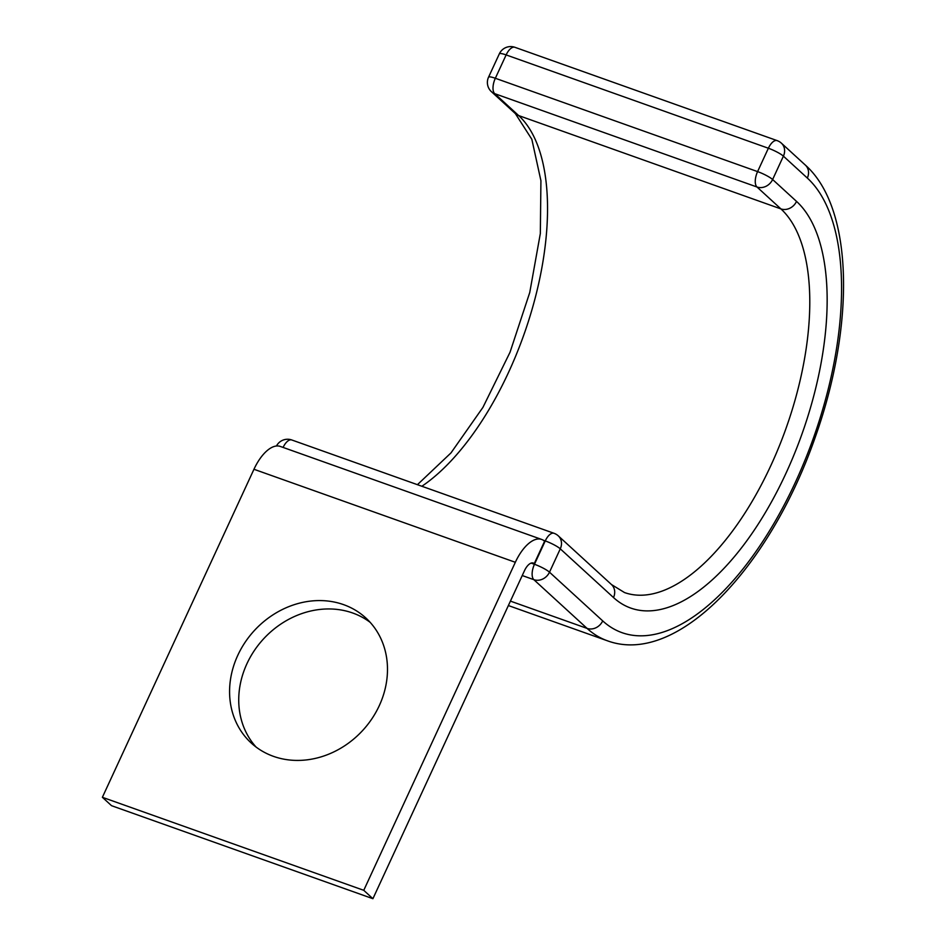 <?xml version="1.0" encoding="UTF-8"?>
<svg xmlns="http://www.w3.org/2000/svg" width="946" height="946" viewBox="0 0 946 946"><rect width="100%" height="100%" fill="white"/><g stroke="black" fill="none" stroke-linecap="round" stroke-linejoin="round"><path stroke-width="1.42" d="M256.047 747.021A84.809 73.682 132.5 0 1 246.941 663.702A84.809 73.682 132.5 0 1 370.17 622.35M237.789 655.318A84.809 73.682 -47.5 0 0 251.269 743.059A84.809 73.682 -47.5 0 0 379.275 705.681A84.809 73.682 -47.5 0 0 365.795 617.939A84.809 73.682 -47.5 0 0 237.789 655.318M532.125 562.905L534.242 563.65L544.6 541.23A37.604 17.477 -70.4 0 0 541.668 539.445A37.604 17.477 -70.4 0 0 515.334 562.291L363.761 890.316L372.913 898.7L524.486 570.675A12.535 5.83 -70.4 0 1 533.26 563.059A12.535 5.83 -70.4 0 1 534.242 563.65M363.761 890.316L102.381 797.301L111.533 805.685L372.913 898.7M102.381 797.301L253.954 469.275A37.604 17.477 -70.4 0 1 280.288 446.429L541.668 539.445M253.954 469.275L515.334 562.291M510.414 601.112L587.064 628.392A260.079 120.899 -70.4 0 0 607.367 640.773C677.454 666.693 770.115 566.772 815.074 437.691C854.948 326.145 854.049 208.416 805.342 165.077A12.535 10.891 -47.5 0 1 807.328 178.049A247.545 115.069 -70.4 0 1 795.42 482.224A247.545 115.069 -70.4 0 1 602.708 620.895A12.535 10.891 132.5 0 1 587.064 628.392L533.851 579.673L522.239 575.546M602.708 620.895L549.496 572.188A12.535 10.891 132.5 0 1 533.851 579.673A12.535 5.83 109.6 0 1 534.455 564.277L545.251 540.923L543.264 540.213M417.423 484.683L450.982 452.909L482.945 407.359L510.036 352.243L529.748 292.515L540.332 233.532L540.923 180.71L531.841 139.299L515.369 113.603A12.535 10.891 -47.5 0 0 518.656 115.566L780.899 208.9A208.9 97.107 -70.4 0 1 778.842 447.186A208.9 97.107 -70.4 0 1 624.526 592.563L611.506 584.569L558.294 535.862A12.535 10.891 132.5 0 1 560.28 548.834L549.496 572.188A12.535 2.14 24.8 0 0 534.455 564.277L531.144 563.095M611.506 584.569A12.535 10.891 132.5 0 1 613.493 597.541L560.28 548.834A12.535 2.14 24.8 0 0 545.251 540.923A12.535 5.83 109.6 0 1 554.037 533.296L291.782 439.973A12.535 5.83 109.6 0 0 283.091 447.423M805.342 165.077L781.42 143.189A12.535 10.891 132.5 0 1 783.406 156.149L772.622 179.515A12.535 10.891 132.5 0 1 756.989 187.001L780.899 208.9A12.535 10.891 -47.5 0 0 796.532 201.403A221.435 102.925 -70.4 0 1 785.878 473.497A221.435 102.925 -70.4 0 1 613.493 597.541M796.532 201.403L772.622 179.515A12.535 2.14 -155.2 0 0 757.592 171.604L768.377 148.238L506.134 54.915L495.337 78.27L757.592 171.604A12.535 5.83 109.6 0 0 756.989 187.001L494.734 93.678L518.656 115.566A208.9 97.107 -70.4 0 1 535.093 298.345A208.9 97.107 -70.4 0 1 421.869 486.268M807.328 178.049L783.406 156.149A12.535 2.14 -155.2 0 0 768.377 148.238A12.535 5.83 109.6 0 1 777.163 140.623L514.908 47.3A12.535 5.83 109.6 0 0 506.134 54.915A12.535 2.14 -155.2 0 0 499.334 53.851A12.535 12.535 0 0 1 514.908 47.3M499.334 53.851L488.538 77.205A12.535 2.14 -155.2 0 1 495.337 78.27A12.535 5.83 109.6 0 0 494.734 93.678A12.535 10.891 132.5 0 1 491.459 91.715L515.369 113.603M607.367 640.773L508.369 605.546M291.782 439.973A12.535 12.535 0 0 0 276.469 445.992M558.294 535.862A12.535 12.535 0 0 0 554.037 533.296M488.538 77.205A12.535 12.535 0 0 0 491.459 91.715M781.42 143.189A12.535 12.535 0 0 0 777.163 140.623"/></g></svg>
